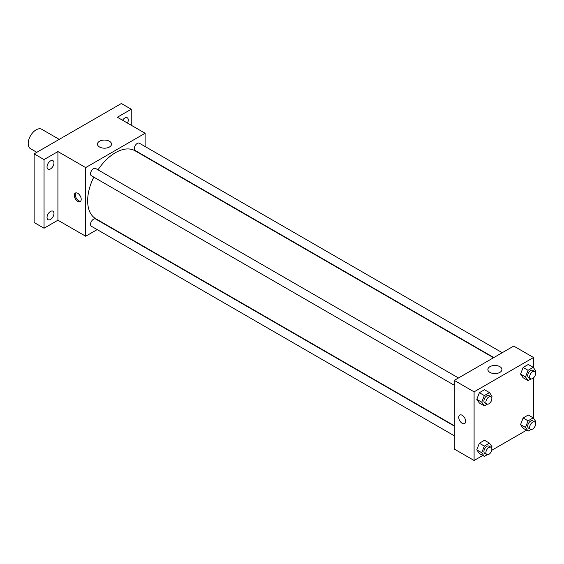 <?xml version="1.0" encoding="UTF-8"?>
<svg xmlns="http://www.w3.org/2000/svg" width="564" height="564" viewBox="0 0 564 564"><rect width="100%" height="100%" fill="white"/><g stroke="black" fill="none" stroke-linecap="round" stroke-linejoin="round"><path stroke-width="0.85" d="M59.227 139.371L41.729 129.276A11.21 6.472 120 0 0 33.093 132.279A11.21 6.472 120 0 0 28.2 143.559A11.21 6.472 120 0 0 30.519 148.692L36.808 152.315M97.163 229.597L85.672 236.231L57.923 220.214L44.055 228.223L34.143 222.505L34.143 153.852L121.345 103.515L131.25 109.233L131.25 125.25M50.492 219.452A4.907 2.834 -60 0 1 48.046 219.692A4.907 2.834 -60 0 1 47.291 215.765A4.907 2.834 -60 0 1 50.492 211.444A4.907 2.834 -60 0 1 52.945 211.197A4.907 2.834 -60 0 1 53.7 215.131A4.907 2.834 -60 0 1 50.492 219.452M50.492 168.925A4.907 2.834 -60 0 1 48.046 169.165A4.907 2.834 -60 0 1 47.291 165.238A4.907 2.834 -60 0 1 50.492 160.916A4.907 2.834 -60 0 1 52.945 160.669A4.907 2.834 -60 0 1 53.7 164.603A4.907 2.834 -60 0 1 50.492 168.925M57.923 220.214L57.923 151.568L44.055 159.577L34.143 153.852M44.055 228.223L44.055 159.577M85.672 236.231L85.672 167.586L57.923 151.568M85.672 167.586L145.124 133.259L117.375 117.242L131.25 109.233M99.525 147A7.029 4.061 180 0 1 97.466 144.13A7.029 4.061 180 0 1 104.495 140.069A7.029 4.061 180 0 1 111.524 144.13A7.029 4.061 180 0 1 107.188 147.881A7.029 4.061 180 0 1 99.525 147M122.571 120.245A4.907 2.834 -60 0 1 124.813 118.01A4.907 2.834 -60 0 1 127.26 117.763A4.907 2.834 -60 0 1 127.464 123.065M93.786 177.124A39.233 22.652 120 0 0 87.653 200.763A39.233 22.652 120 0 0 95.781 218.726L454.274 425.7M493.514 357.745L135.015 150.764A39.233 22.652 120 0 0 97.995 169.842M145.124 133.259L145.124 146.527M145.124 156.235L145.124 156.602M502.235 352.704L139.378 143.214A4.202 2.425 120 0 0 136.135 144.342A4.202 2.425 120 0 0 134.302 148.572A4.202 2.425 120 0 0 135.177 150.496L493.824 357.562M454.274 426.067L95.619 219.001A4.202 2.425 120 0 0 92.383 220.129A4.202 2.425 120 0 0 90.543 224.359A4.202 2.425 120 0 0 91.417 226.284L454.274 435.775M454.274 385.247L91.417 175.756A4.202 2.425 -60 0 1 91.417 170.899A4.202 2.425 -60 0 1 95.619 168.474L458.476 377.972M81.209 199.332A4.907 2.834 60 0 1 80.194 201.581A4.907 2.834 60 0 1 75.294 198.747A4.907 2.834 60 0 1 75.294 193.085A4.907 2.834 60 0 1 79.073 194.397A4.907 2.834 60 0 1 81.209 199.332M80.645 201.2A4.907 2.834 60 0 1 76.288 198.175A4.907 2.834 60 0 1 75.844 192.888M482.756 455.486L474.091 460.485L454.274 449.05L454.274 380.397L513.726 346.07L533.544 357.513L533.544 367.784M526.508 430.226L491.702 450.319M523.124 377.739L520.551 374.08L523.124 367.446L528.271 364.471L523.124 367.446L520.551 374.08L523.124 377.739L528.08 380.601L525.5 376.942L528.08 370.301L533.227 367.333L535.8 370.992L535.349 372.148M479.365 453.534L476.791 449.868L479.365 443.233L484.511 440.258L479.365 443.233L476.791 449.868L479.365 453.534L484.321 456.389L481.748 452.73L484.321 446.096L489.467 443.121L492.041 446.78L491.596 447.943M533.544 377.852L533.544 418.312M474.091 460.485L474.091 391.839L533.544 357.513M523.124 428.266L520.551 424.607L523.124 417.973L528.271 414.998L523.124 417.973L520.551 424.607L523.124 428.266L528.08 431.129L525.5 427.463L528.08 420.829L533.227 417.861L535.8 421.519L535.349 422.676M479.365 403.006L476.791 399.34L479.365 392.706L484.511 389.731L479.365 392.706L476.791 399.34L479.365 403.006L484.321 405.861L481.748 402.202L484.321 395.568L489.467 392.593L492.041 396.259L491.596 397.416M474.091 391.839L454.274 380.397M489.933 372.395A7.029 4.061 180 0 1 487.874 369.526A7.029 4.061 180 0 1 494.903 365.472A7.029 4.061 180 0 1 501.932 369.526A7.029 4.061 180 0 1 497.589 373.276A7.029 4.061 180 0 1 489.933 372.395M465.667 421.301A4.907 2.834 60 0 1 464.651 423.543A4.907 2.834 60 0 1 459.752 420.716A4.907 2.834 60 0 1 459.752 415.048A4.907 2.834 60 0 1 463.53 416.366A4.907 2.834 60 0 1 465.667 421.301M464.658 423.543A4.907 2.834 60 0 1 459.752 420.716A4.907 2.834 60 0 1 459.752 415.048M487.233 404.184L484.321 405.861M490.976 396.732L488.995 395.59A4.202 2.425 120 0 0 485.759 396.718A4.202 2.425 120 0 0 483.919 400.948A4.202 2.425 120 0 0 484.793 402.872L486.774 404.014A4.202 2.425 120 0 0 490.976 401.589A4.202 2.425 120 0 0 490.976 396.732A4.202 2.425 120 0 0 487.74 397.86A4.202 2.425 120 0 0 485.9 402.09A4.202 2.425 120 0 0 486.774 404.014M481.748 402.202L476.791 399.34M484.321 395.568L479.365 392.706M489.467 392.593L484.511 389.731M530.992 378.916L528.08 380.601M534.735 371.472L532.754 370.322A4.202 2.425 120 0 0 529.511 371.45A4.202 2.425 120 0 0 527.678 375.68A4.202 2.425 120 0 0 528.553 377.605L530.534 378.754A4.202 2.425 120 0 0 534.735 376.322A4.202 2.425 120 0 0 534.735 371.472A4.202 2.425 120 0 0 531.492 372.6A4.202 2.425 120 0 0 529.659 376.83A4.202 2.425 120 0 0 530.534 378.754M525.5 376.942L520.551 374.08M528.08 370.301L523.124 367.446M533.227 367.333L528.271 364.471M487.233 454.711L484.321 456.389M490.976 447.259L488.995 446.117A4.202 2.425 120 0 0 485.759 447.238A4.202 2.425 120 0 0 483.919 451.475A4.202 2.425 120 0 0 484.793 453.4L486.774 454.542A4.202 2.425 120 0 0 490.976 452.116A4.202 2.425 120 0 0 490.976 447.259A4.202 2.425 120 0 0 487.74 448.387A4.202 2.425 120 0 0 485.9 452.617A4.202 2.425 120 0 0 486.774 454.542M481.748 452.73L476.791 449.868M484.321 446.096L479.365 443.233M489.467 443.121L484.511 440.258M530.992 429.444L528.08 431.129M534.735 421.999L532.754 420.85A4.202 2.425 120 0 0 529.511 421.978A4.202 2.425 120 0 0 527.678 426.208A4.202 2.425 120 0 0 528.553 428.132L530.534 429.274A4.202 2.425 120 0 0 534.735 426.849A4.202 2.425 120 0 0 534.735 421.999A4.202 2.425 120 0 0 531.492 423.12A4.202 2.425 120 0 0 529.659 427.35A4.202 2.425 120 0 0 530.534 429.274M525.5 427.463L520.551 424.607M528.08 420.829L523.124 417.973M533.227 417.861L528.271 414.998"/></g></svg>
